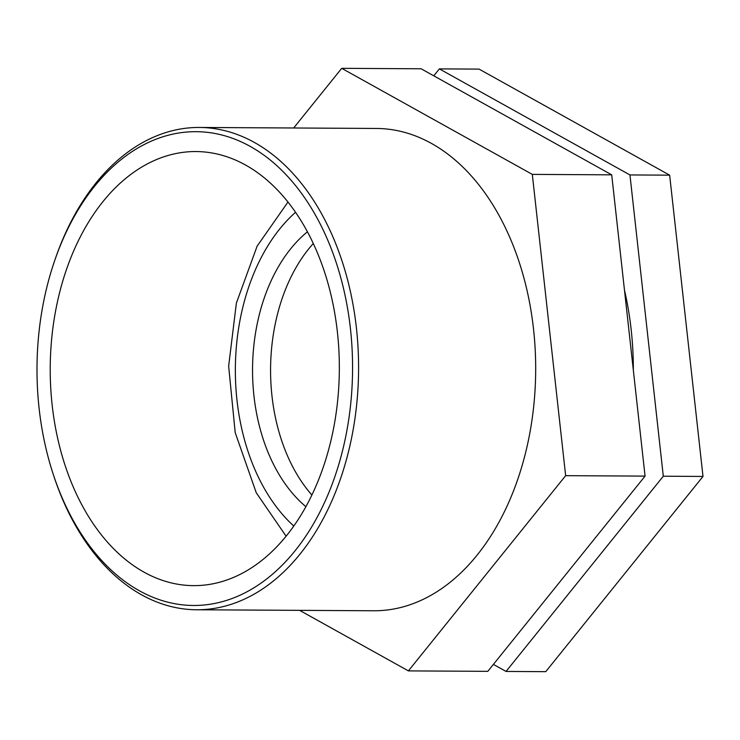 <?xml version="1.0" encoding="UTF-8"?>
<svg xmlns="http://www.w3.org/2000/svg" width="740" height="740" viewBox="0 0 740 740"><rect width="100%" height="100%" fill="white"/><g stroke="black" fill="none" stroke-linecap="round" stroke-linejoin="round"><path stroke-width="1.11" d="M307.442 231.787A156.871 104.479 -89.7 0 0 290.672 248.807A156.871 104.479 -89.7 0 0 305.888 506.669M433.779 75.822L439.366 68.885L479.067 69.107L669.654 175.167L703 476.44L545.75 671.67L506.049 671.439L493.395 664.4M439.366 68.885L629.953 174.945L663.299 476.218L703 476.44M663.299 476.218L506.049 671.439M629.953 174.945L669.654 175.167M293.669 127.983L341.714 68.33L421.125 68.783L611.712 174.834L645.058 476.116L565.647 475.672L408.397 670.893L487.808 671.337L645.058 476.116M408.397 670.893L299.608 610.352M341.714 68.33L532.31 174.39L611.712 174.834M532.31 174.39L565.647 475.672M53.298 474.47L53.928 476.394A241.166 160.626 -89.7 0 0 196.6 609.769A241.166 160.626 -89.7 0 0 299.968 554.168A241.166 160.626 -89.7 0 0 349.4 287.157A241.166 160.626 -89.7 0 0 199.319 127.456A241.166 160.626 -89.7 0 0 55.158 259.222L54.501 261.127A236.902 157.787 90.3 0 1 293.891 183.557A236.902 157.787 90.3 0 1 294.992 550.875A236.902 157.787 90.3 0 1 53.298 474.47A236.902 157.787 90.3 0 1 54.501 261.127M196.6 609.769L373.7 610.768A241.166 160.626 -89.7 0 0 477.069 555.166A241.166 160.626 -89.7 0 0 526.501 288.156A241.166 160.626 -89.7 0 0 376.42 128.455L199.319 127.456M286.593 535.594A217.051 144.559 -89.7 0 0 331.076 295.288A217.051 144.559 -89.7 0 0 196.008 151.552A217.051 144.559 -89.7 0 0 102.971 201.595A217.051 144.559 -89.7 0 0 58.488 441.91A217.051 144.559 -89.7 0 0 193.556 585.636A217.051 144.559 -89.7 0 0 286.593 535.594M633.329 370.167A241.166 160.626 -89.7 0 0 624.468 290.089M313.316 243.497A156.871 104.479 -89.7 0 0 308.7 248.908A156.871 104.479 -89.7 0 0 311.892 495.023M293.789 526.038A182.697 121.684 90.3 0 1 295.565 212.278M287.989 202.02L257.122 246.152L236.375 303.104L228.651 366.161L235.209 432.65L256.253 492.757L286.103 536.204"/></g></svg>
